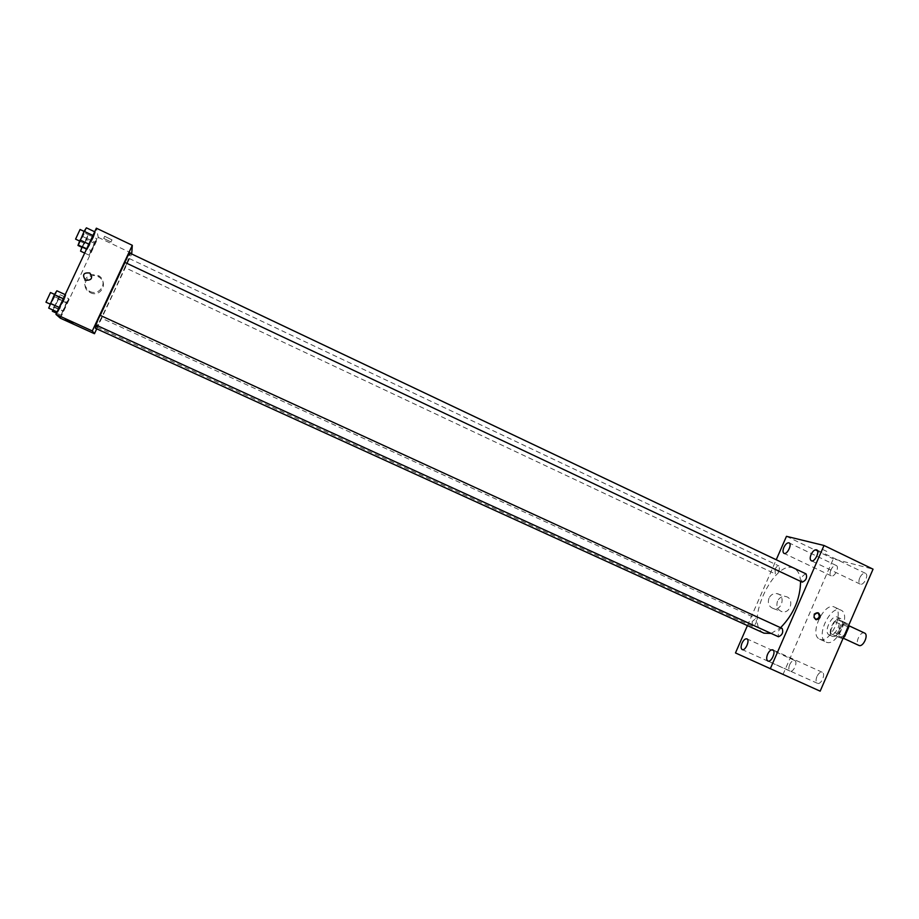 <?xml version="1.0" encoding="UTF-8"?>
<svg xmlns="http://www.w3.org/2000/svg" width="919" height="919" viewBox="0 0 919 919"><rect width="100%" height="100%" fill="white"/><g stroke="black" fill="none" stroke-linecap="round" stroke-linejoin="round"><path stroke-width="0.69" stroke-dasharray="4.59 3.45" d="M864.572 633.053C860.391 630.756 854.371 643.679 858.828 645.402M840.081 636.706C844.216 638.59 849.972 625.839 845.698 624.242C841.62 621.979 835.578 634.972 839.932 636.637L840.081 636.706M848.03 626.884L842.378 624.242L842.091 621.175L837.083 619.463L834.59 621.543L830.615 630.698L836.922 633.616L840.896 624.483L843.401 622.404L848.432 624.139L848.696 625.345M830.615 630.698L830.879 633.754L842.195 638.521L843.297 637.797M842.195 638.521L837.198 636.683L836.922 633.616M842.378 624.242L838.358 633.501L844.021 636.132M830.879 633.754L837.198 636.683M835.842 635.58L838.358 633.501M841.356 629.216C838.565 634.753 835.578 637.143 832.373 636.373C826.192 634.007 834.831 615.431 840.632 618.636C843.114 620.359 843.355 623.886 841.356 629.216M838.162 627.734C840.173 622.404 839.943 618.878 837.462 617.154C831.684 613.961 823.045 632.548 829.202 634.903L829.397 634.983C832.557 635.523 835.486 633.111 838.162 627.734M834.59 621.543L840.896 624.483M842.091 621.175L848.432 624.139M837.083 619.463L843.401 622.404M826.273 642.174C836.727 647.194 851.741 614.122 840.851 610.09C830.431 604.357 814.889 637.763 825.974 642.048L826.273 642.174M819.897 639.233C830.271 644.219 845.308 611.101 834.498 607.103C824.159 601.417 808.605 634.868 819.61 639.119L819.897 639.233M830.902 569.895C829.742 572.905 829.846 574.892 831.213 575.857C834.452 577.729 839.782 566.874 836.29 565.518C834.395 565.082 832.591 566.552 830.902 569.895M789.685 664.632C788.456 667.906 788.571 670.054 790.053 671.1C793.361 672.915 798.243 661.795 794.694 660.508C792.925 660.106 791.259 661.473 789.685 664.632M816.922 676.51C815.647 679.922 815.819 682.185 817.428 683.299C821.023 685.252 826.089 673.673 822.252 672.271C820.334 671.812 818.553 673.225 816.922 676.51M859.724 577.856C858.53 580.98 858.679 583.06 860.15 584.093C863.665 586.104 869.248 574.812 865.468 573.33C863.412 572.847 861.505 574.352 859.724 577.856M820.162 691.168L783.08 674.293L833.315 558.855L873.05 569.171M786.469 536.328L833.315 558.855M735.476 652.938L783.08 674.293M747.423 625.609L776.233 559.751M768.973 598.2C767.422 603.381 768.916 606.85 773.488 608.608C782.356 610.986 785.894 594.754 776.75 593.594C773.293 593.26 770.708 594.8 768.973 598.2M777.508 601.152C775.935 606.402 777.451 609.929 782.069 611.709C791.041 614.099 794.625 597.66 785.377 596.477C781.885 596.155 779.266 597.706 777.508 601.152M817.749 612.778L816.876 612.456C812.385 613.972 811.879 616.281 815.337 619.383L815.486 619.406M769.157 668.17L775.142 670.847L769.157 668.17M826.813 551.423L820.92 548.666L826.813 551.423M826.813 551.434L820.908 548.666L826.813 551.434M775.039 569.309L775.28 573.904C778.864 572.181 780.082 569.527 778.91 565.966C777.589 565.69 776.302 566.805 775.039 569.309M782.161 628.435C780.782 628.125 779.461 629.239 778.209 631.767L778.416 636.741M806.055 573.893C802.161 575.409 800.851 578.143 802.115 582.095M752.201 621.543L752.328 626.287C755.923 624.725 757.13 622.071 755.923 618.315L752.201 621.543M771.121 633.421L780.576 627.711M800.587 581.382C800.104 574.639 797.945 570.32 794.119 568.401C774.648 557.718 743.276 625.15 763.999 633.168M96.219 325.154L100.217 315.366M124.961 262.443L130.165 253.437C132.416 252.909 96.415 330.3 95.381 328.232M101.331 318.089L97.069 327.21L101.331 318.089L755.923 618.315M129.269 252.828L124.835 262.386M100.079 315.297L95.622 324.878M124.927 267.578L129.165 258.48L124.927 267.59L775.142 573.847M96.725 328.853L131.704 253.989M95.105 243.581L96.851 238.745L94.749 242.122L89.154 255.183L96.851 238.745L89.154 255.183L95.105 243.581L86.57 239.549L88.281 234.678L82.055 246.855M64.25 299.72L65.915 294.953L63.526 298.836L57.794 312.265L65.915 294.953L57.794 312.265L64.25 299.72L55.232 295.573L56.852 290.783M60.378 318.215L98.276 237.378L96.357 228.188M93.566 237.205L95.392 232.105L93.175 235.597L87.316 249.325L95.392 232.105L87.316 249.325L93.566 237.205L84.617 232.966L86.397 227.832M67.144 303.224L68.753 298.698L66.478 302.42L61.01 315.206L68.753 298.698L61.01 315.206L67.144 303.224L58.552 299.284L60.103 294.723L52.785 309.979M98.276 237.378L131.991 253.38M90.464 292.713C100.378 297.802 108.787 282.983 99.241 277.274C89.281 270.232 78.816 286.223 89.499 292.208L90.464 292.713M112.084 239.939L104.674 236.286L112.084 239.939M65.41 319.628L72.946 323.086M111.107 242.03L103.698 238.377L111.107 242.03M89.901 291.438C99.964 296.607 108.511 281.559 98.815 275.769L91.199 274.379C83.02 278.687 82.262 284.201 88.925 290.921L89.901 291.438M89.832 273.035C93.072 277.963 91.716 280.375 85.777 280.261L85.295 280.008M52.349 311.254L58.552 299.284M54.072 307.589L58.379 298.388L54.072 307.589M60.103 294.723L68.753 298.698M57.782 298.434L66.478 302.42M53.888 306.739L62.595 310.714M56.507 313.149L61.01 315.206M54.692 307.497L63.296 311.426M49.729 305.613L54.049 296.4L49.729 305.613L54.083 307.589M80.562 251.14L86.57 239.549M82.273 247.487L86.547 238.308L82.273 247.487M88.281 234.678L96.851 238.745M86.122 238.032L94.749 242.122M82.239 246.315L90.878 250.382M84.686 253.081L89.154 255.183M82.733 247.728L91.28 251.749M80.114 241.272L77.989 245.476M48.707 308.118L55.232 295.573M50.511 304.269L55.037 294.62L50.511 304.269M65.203 294.62L65.915 294.953M57.081 311.932L57.794 312.265M51.188 304.2L60.217 308.324M50.488 292.529L45.973 302.202M78.299 245.086L84.617 232.966M94.68 231.772L95.392 232.105M86.604 248.992L87.316 249.325M80.596 241.548L89.545 245.775M80.068 229.486L75.599 239.147M848.731 625.655L845.698 624.242M843.148 638.131L839.932 636.637M829.202 634.903L832.373 636.373M837.462 617.154L840.632 618.636M819.61 639.119L825.974 642.048M834.498 607.103L840.851 610.09M836.29 565.518L789.111 542.888M831.213 575.857L783.999 553.353M794.694 660.508L746.906 638.866M790.053 671.1L742.196 649.572M822.252 672.271L772.787 649.859M817.428 683.299L767.882 661.014M865.468 573.33L816.669 549.849M860.15 584.093L811.316 560.739M773.488 608.608L782.069 611.709M776.75 593.594L785.377 596.477M816.876 612.456L817.853 612.801M130.165 253.437L794.119 568.401M752.328 626.287L97.069 327.21M129.165 258.48L778.91 565.966M110.889 242.042L111.865 239.951M103.698 238.377L104.674 236.286M88.925 290.921L89.499 292.208M98.815 275.769L99.241 277.274M54.049 296.4L58.379 298.388M82.25 236.275L86.547 238.308"/><path stroke-width="1.38" d="M843.148 638.131L858.978 645.46C863.217 647.401 868.937 634.696 864.572 633.053L848.731 625.655M848.03 626.884L848.731 627.217L848.696 625.345M848.731 627.217L844.733 636.453L843.297 637.797M844.021 636.132L844.733 636.453M776.233 559.751L786.469 536.328L824.01 545.472L873.05 569.171L820.162 691.168L735.476 652.938L747.423 625.609M783.873 547.414C782.689 550.447 782.735 552.434 783.999 553.353C787.032 555.122 792.408 544.14 789.111 542.888C787.319 542.509 785.573 544.025 783.873 547.414M742.024 643.116C740.76 646.413 740.817 648.561 742.196 649.572C745.298 651.284 750.237 640.049 746.906 638.866C745.229 638.51 743.609 639.923 742.024 643.116M767.595 654.236C766.285 657.671 766.389 659.934 767.882 661.014C771.248 662.863 776.406 651.157 772.787 649.859C770.972 649.457 769.249 650.916 767.595 654.236M811.075 554.536C809.857 557.684 809.938 559.751 811.316 560.739C814.602 562.658 820.23 551.228 816.669 549.849C814.728 549.424 812.867 550.986 811.075 554.536M824.01 545.472L770.271 668.791M818.542 613.019L817.853 612.801C813.372 614.317 812.856 616.626 816.313 619.728C820.564 618.671 821.299 616.431 818.542 613.019M815.486 619.406C819.507 618.338 820.265 616.132 817.749 612.778M778.416 636.741L778.462 636.764C782.299 635.109 783.539 632.329 782.161 628.435L100.079 315.297L95.622 324.866L778.416 636.741M802.264 582.152C806.112 580.406 807.376 577.649 806.055 573.893L129.269 252.828L124.823 262.363L802.264 582.152M96.219 325.154L95.381 328.232L763.999 633.168L771.121 633.421M780.576 627.711C793.579 614.317 800.254 598.878 800.587 581.382M100.217 315.366L124.961 262.443M131.704 253.989L132.313 245.304L92.302 330.943L94.462 333.712L96.725 328.853M92.302 330.943L55.933 314.378L96.357 228.188L132.313 245.304M85.777 280.261L85.295 280.008C82.021 274.666 83.537 272.346 89.832 273.035C93.072 277.963 91.716 280.375 85.777 280.261M55.933 314.378L60.378 318.215L94.462 333.712M65.421 319.628L72.946 323.086M85.295 280.008C82.021 274.666 83.537 272.346 89.832 273.035L89.832 273.035M52.785 309.979L52.349 311.254L56.507 313.149M82.055 246.855L80.562 251.14L84.686 253.081M81.894 247.314L77.966 245.453L79.643 241.054L75.576 239.124L80.068 229.486L84.088 231.393M65.203 294.62L56.852 290.783L54.393 294.643L48.707 308.118L57.081 311.932M54.393 294.643L63.273 298.721M50.304 303.362L59.195 307.428M50.063 304.063L45.961 302.19L50.488 292.529L54.554 294.402M94.68 231.772L86.397 227.832L84.123 231.301L78.299 245.086L86.604 248.992M84.123 231.301L92.934 235.482M80.056 239.985L88.879 244.144M815.612 619.486L816.313 619.728"/></g></svg>
